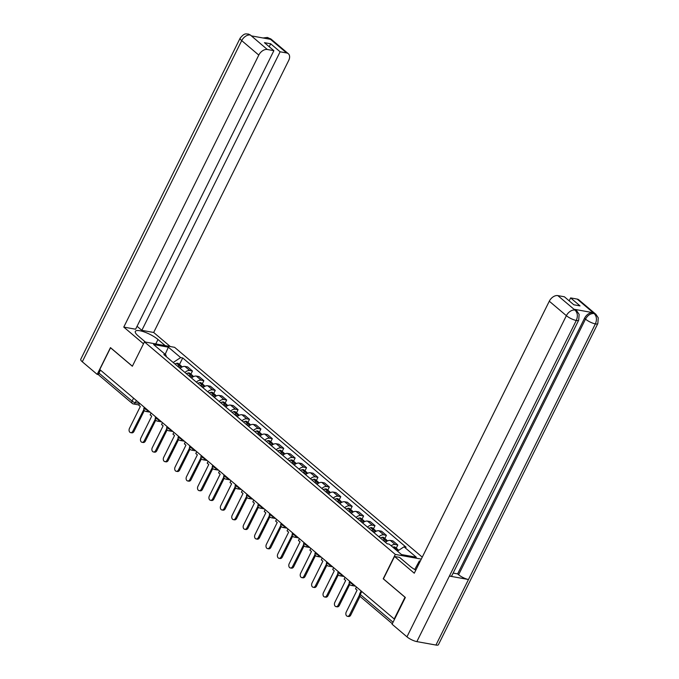 <?xml version="1.0" encoding="UTF-8"?>
<svg xmlns="http://www.w3.org/2000/svg" width="679" height="679" viewBox="0 0 679 679"><rect width="100%" height="100%" fill="white"/><g stroke="black" fill="none" stroke-linecap="round" stroke-linejoin="round"><path stroke-width="1.02" d="M422.253 557.136L174.596 347.317L144.44 341.893L395.297 554.429L383.211 578.788L405.007 597.248L394.21 618.985L99.762 369.52L110.55 347.784L132.346 366.253L144.44 341.893M138.864 404.93L133.398 403.946A2.529 1.791 -79.8 0 1 132.761 403.64A2.529 1.655 -49.7 0 1 132.21 403.385L99.083 375.317A2.529 1.655 -49.7 0 1 98.956 373.068L132.091 401.136A2.529 0.679 26.4 0 0 135.308 402.698L139.585 403.462M100.433 370.097L98.956 373.068M391.138 545.763A5.822 3.802 -49.7 0 1 395.136 544.516L397.818 544.999L392.997 540.908L390.315 540.433A5.822 3.802 130.3 0 0 385.502 542.368M396.256 548.148L397.818 544.999M378.916 536.792A5.822 3.802 -49.7 0 1 383.728 534.848L386.41 535.332L381.581 531.241L378.899 530.766A5.822 3.802 130.3 0 0 374.095 532.701M384.849 538.481L386.41 535.332M367.509 527.125A5.822 3.802 -49.7 0 1 372.321 525.19L375.003 525.665L370.174 521.582L367.492 521.099A5.822 3.802 130.3 0 0 362.679 523.034M373.442 528.814L375.003 525.665M356.102 517.457A5.822 3.802 -49.7 0 1 360.914 515.522L363.596 516.006L358.767 511.915L356.085 511.431A5.822 3.802 130.3 0 0 351.272 513.366M362.034 519.146L363.596 516.006M344.694 507.79A5.822 3.802 -49.7 0 1 349.498 505.855L352.18 506.339L347.359 502.248L344.677 501.764A5.822 3.802 130.3 0 0 339.865 503.708M350.619 509.479L352.18 506.339M333.279 498.123A5.822 3.802 -49.7 0 1 338.091 496.188L340.773 496.672L335.944 492.581L333.262 492.097A5.822 3.802 130.3 0 0 328.458 494.04M339.211 499.812L340.773 496.672M321.871 488.464A5.822 3.802 -49.7 0 1 326.684 486.52L329.366 487.004L324.537 482.913L321.854 482.429A5.822 3.802 130.3 0 0 317.042 484.373M327.804 490.153L329.366 487.004M310.464 478.797A5.822 3.802 -49.7 0 1 315.277 476.853L317.959 477.337L313.129 473.246L310.447 472.762A5.822 3.802 130.3 0 0 305.635 474.706M316.397 480.486L317.959 477.337M299.049 469.13A5.822 3.802 -49.7 0 1 303.861 467.186L306.543 467.67L301.722 463.579L299.04 463.095A5.822 3.802 130.3 0 0 294.228 465.039M304.981 470.819L306.543 467.67M287.641 459.462A5.822 3.802 -49.7 0 1 292.454 457.519L295.136 458.002L290.306 453.911L287.624 453.436A5.822 3.802 130.3 0 0 282.812 455.371M293.574 461.151L295.136 458.002M276.234 449.795A5.822 3.802 -49.7 0 1 281.047 447.86L283.729 448.335L278.899 444.253L276.217 443.769A5.822 3.802 130.3 0 0 271.405 445.704M282.167 451.484L283.729 448.335M264.827 440.128A5.822 3.802 -49.7 0 1 269.631 438.193L272.313 438.668L267.492 434.585L264.81 434.102A5.822 3.802 130.3 0 0 259.998 436.037M270.751 441.817L272.313 438.668M253.411 430.461A5.822 3.802 -49.7 0 1 258.224 428.525L260.906 429.009L256.076 424.918L253.394 424.434A5.822 3.802 130.3 0 0 248.59 426.37M259.344 432.15L260.906 429.009M242.004 420.793A5.822 3.802 -49.7 0 1 246.817 418.858L249.499 419.342L244.669 415.251L241.987 414.767A5.822 3.802 130.3 0 0 237.175 416.711M247.937 422.482L249.499 419.342M230.597 411.135A5.822 3.802 -49.7 0 1 235.409 409.191L238.091 409.675L233.262 405.584L230.58 405.1A5.822 3.802 130.3 0 0 225.768 407.044M236.53 412.824L238.091 409.675M219.19 401.467A5.822 3.802 -49.7 0 1 223.994 399.524L226.676 400.007L221.855 395.916L219.173 395.433A5.822 3.802 130.3 0 0 214.36 397.376M225.114 403.156L226.676 400.007M207.774 391.8A5.822 3.802 -49.7 0 1 212.586 389.856L215.268 390.34L210.439 386.249L207.757 385.765A5.822 3.802 130.3 0 0 202.953 387.709M213.707 393.489L215.268 390.34M196.367 382.133A5.822 3.802 -49.7 0 1 201.179 380.189L203.861 380.673L199.032 376.582L196.35 376.098A5.822 3.802 130.3 0 0 191.537 378.042M202.3 383.822L203.861 380.673M184.96 372.465A5.822 3.802 -49.7 0 1 189.772 370.522L192.454 371.006L187.625 366.915L184.943 366.439A5.822 3.802 130.3 0 0 180.13 368.374M190.892 374.154L192.454 371.006M397.461 551.127L404.022 546.816L416.303 557.23L401.535 554.573L389.245 544.159L387.174 543.786L163.817 354.557L165.88 354.922L153.598 344.516L168.367 347.173L180.656 357.587L173.187 362.493M404.022 546.816L406.084 547.189L182.719 357.952L180.656 357.587M421.277 559.097L395.297 554.429M179.477 364.487L182.719 357.952M166.363 356.713L165.88 354.922M165.184 354.336L168.367 347.173M349.617 614.851L350.763 615.055A2.911 2.062 100.2 0 1 348.565 616.498L347.419 616.286A2.911 2.062 -79.8 0 0 349.617 614.851L359.514 594.923M356.441 586.987L355.524 588.82L357.095 590.153L346.256 612A2.911 2.062 -79.8 0 0 347.419 616.286M396.655 550.44A9.616 6.281 -49.7 0 1 397.283 550.262L397.427 550.228A3.2 2.088 -49.7 0 1 398.726 550.296M398.31 550.177A3.2 2.088 130.3 0 0 397.869 549.506A3.2 2.088 130.3 0 0 396.256 549.235L396.112 549.269A9.616 6.281 130.3 0 0 395.492 549.447M397.869 549.506L395.195 547.249A3.2 2.088 130.3 0 0 393.591 546.968L393.447 547.011A9.616 6.281 130.3 0 0 392.818 547.189M350.763 615.055L360.048 596.349M578.712 320.106A7.783 2.088 -153.6 0 1 576.284 320.463C578.016 316.261 577.625 312.841 575.113 310.193L576.777 310.872L579.136 314.385L578.712 320.106L451.824 575.716A7.783 2.088 -153.6 0 1 449.396 576.072L416.855 641.613A7.783 2.088 -153.6 0 1 406.95 636.834L392.072 624.222L405.355 597.461L383.414 578.873L394.533 556.474L399.583 557.391L409.972 566.184A14.242 3.811 26.4 0 0 415.803 570.131M394.533 556.474L414.275 573.212L549.294 301.213A7.596 4.957 -49.7 0 1 557.824 295.603L564.376 296.782L573.814 304.778L580.053 305.898L570.623 297.911L577.175 299.091A7.596 4.957 -49.7 0 1 578.831 299.846L595.907 314.318A7.596 4.957 130.3 0 0 594.252 313.554L577.175 299.091M414.733 569.511L419.367 560.947L420.284 561.109M419.367 560.947L420.072 561.541M595.907 314.318L598.267 317.848L597.834 323.543L438.413 644.702A7.783 2.088 -153.6 0 1 435.943 645.05L468.476 579.51A7.783 2.088 -153.6 0 1 458.614 574.731L585.502 319.122L584.517 318.281A7.596 4.957 -49.7 0 1 593.047 312.679L574.137 309.276A7.596 4.957 -49.7 0 1 575.792 310.04L576.777 310.872M416.855 641.613L435.943 645.05M406.95 636.834L566.371 315.676A7.783 2.088 -153.6 0 0 576.284 320.463L449.396 576.072L468.476 579.51L595.364 323.9C597.104 319.707 596.722 316.287 594.227 313.622L594.252 313.554M570.623 297.911L569.163 300.839M453.131 573.084L457.629 573.899L584.517 318.281M457.629 573.899L458.614 574.731M415.09 569.579L415.624 570.029M155.771 343.93L157.978 339.492A14.242 3.811 26.4 0 0 144.517 332.039A14.242 3.811 26.4 0 0 135.333 331.377A14.242 3.811 26.4 0 0 138.193 335.927L145.442 342.072M157.978 339.492L165.226 345.636M170.285 346.545L153.675 332.472L141.843 330.342L280.121 51.791L286.665 52.97L269.393 38.397L270.361 39.297L251.451 35.894L250.271 34.952L267.322 49.491A7.596 4.957 130.3 0 0 258.792 55.092L241.716 40.621L82.295 361.78L97.182 374.384L110.465 347.623L132.38 366.193M137.056 326.285L141.843 330.342M269.224 46.732L270.683 43.796L264.437 42.675L273.875 50.67L135.605 329.222L123.773 327.091L258.792 55.092M143.49 343.795L123.773 327.091M153.675 332.472L288.694 60.473A7.596 4.957 130.3 0 0 288.329 53.726A7.596 4.957 130.3 0 0 286.665 52.97M82.295 361.78A7.783 2.088 -153.6 0 1 80.733 359.293L240.154 38.134A7.783 2.088 -153.6 0 0 241.716 40.621A7.596 4.957 -49.7 0 1 250.245 35.019M98.693 374.664L97.182 374.384M273.875 50.67L267.322 49.491M270.683 43.796L280.121 51.791M266.855 38.669L269.368 38.457M263.053 37.982L267.399 37.455L269.385 38.389M240.154 38.134C244.983 32.244 246.214 34.306 248.31 34.018L250.271 34.952M338.21 605.184L339.356 605.388A2.911 2.062 100.2 0 1 337.157 606.831L336.012 606.627A2.911 2.062 -79.8 0 0 338.21 605.184L349.244 583.499M345.025 577.32L344.117 579.153L345.687 580.486L334.84 602.332A2.911 2.062 -79.8 0 0 336.012 606.627M384.144 541.214A9.616 6.281 -49.7 0 1 385.876 540.594L386.02 540.56A3.2 2.088 -49.7 0 1 387.624 540.832L387.658 540.866M386.894 540.509A3.2 2.088 130.3 0 0 386.453 539.839A3.2 2.088 130.3 0 0 384.849 539.567L384.704 539.601A9.616 6.281 130.3 0 0 382.973 540.229M386.453 539.839L383.788 537.581A3.2 2.088 130.3 0 0 382.184 537.31L382.031 537.344A9.616 6.281 130.3 0 0 380.299 537.963M384.034 541.121A7.978 5.211 -49.7 0 1 384.467 541.002L384.611 540.968A1.553 1.01 -49.7 0 1 384.815 540.934M339.356 605.388L349.727 584.492M326.803 595.517L327.94 595.721A2.911 2.062 100.2 0 1 325.742 597.164L324.604 596.96A2.911 2.062 -79.8 0 0 326.803 595.517L337.836 573.831M333.618 567.652L332.71 569.486L334.28 570.818L323.433 592.665A2.911 2.062 -79.8 0 0 324.604 596.96M372.729 531.547A9.616 6.281 -49.7 0 1 374.469 530.927L374.613 530.893A3.2 2.088 -49.7 0 1 376.217 531.165L376.251 531.199M375.487 530.842A3.2 2.088 130.3 0 0 375.046 530.172A3.2 2.088 130.3 0 0 373.442 529.9L373.297 529.934A9.616 6.281 130.3 0 0 371.566 530.562M375.046 530.172L372.381 527.914A3.2 2.088 130.3 0 0 370.768 527.642L370.624 527.676A9.616 6.281 130.3 0 0 368.892 528.296M372.618 531.453A7.978 5.211 -49.7 0 1 373.06 531.334L373.204 531.301A1.553 1.01 -49.7 0 1 373.408 531.267M327.94 595.721L338.312 574.824M315.387 585.85L316.533 586.053A2.911 2.062 100.2 0 1 314.335 587.496L313.189 587.293A2.911 2.062 -79.8 0 0 315.387 585.85L326.429 564.164M322.211 557.985L321.294 559.819L322.873 561.151L312.026 582.998A2.911 2.062 -79.8 0 0 313.189 587.293M361.321 521.888A9.616 6.281 -49.7 0 1 363.053 521.26L363.206 521.226A3.2 2.088 -49.7 0 1 364.81 521.497L364.844 521.531M364.08 521.175A3.2 2.088 130.3 0 0 363.638 520.513A3.2 2.088 130.3 0 0 362.034 520.233L361.882 520.267A9.616 6.281 130.3 0 0 360.15 520.895M363.638 520.513L360.965 518.247A3.2 2.088 130.3 0 0 359.361 517.975L359.216 518.009A9.616 6.281 130.3 0 0 357.485 518.629M361.211 521.795A7.978 5.211 -49.7 0 1 361.652 521.667L361.797 521.633A1.553 1.01 -49.7 0 1 361.992 521.599M316.533 586.053L326.905 565.166M303.98 576.182L305.126 576.386A2.911 2.062 100.2 0 1 302.927 577.829L301.782 577.625A2.911 2.062 -79.8 0 0 303.98 576.182L315.022 554.497M310.795 548.318L309.887 550.151L311.457 551.484L300.619 573.331A2.911 2.062 -79.8 0 0 301.782 577.625M349.914 512.221A9.616 6.281 -49.7 0 1 351.646 511.593L351.79 511.559A3.2 2.088 -49.7 0 1 353.394 511.83L353.436 511.864M352.664 511.508A3.2 2.088 130.3 0 0 352.231 510.846A3.2 2.088 130.3 0 0 350.619 510.566L350.474 510.608A9.616 6.281 130.3 0 0 348.743 511.228M352.231 510.846L349.558 508.579A3.2 2.088 130.3 0 0 347.954 508.308L347.809 508.342A9.616 6.281 130.3 0 0 346.078 508.961M349.804 512.127A7.978 5.211 -49.7 0 1 350.237 512L350.381 511.966A1.553 1.01 -49.7 0 1 350.585 511.932M305.126 576.386L315.497 555.498M292.573 566.515L293.71 566.727A2.911 2.062 100.2 0 1 291.52 568.162L290.374 567.958A2.911 2.062 -79.8 0 0 292.573 566.515L303.606 544.838M299.388 538.651L298.48 540.492L300.05 541.817L289.203 563.672A2.911 2.062 -79.8 0 0 290.374 567.958M338.507 502.553A9.616 6.281 -49.7 0 1 340.238 501.934L340.383 501.891A3.2 2.088 -49.7 0 1 341.987 502.171L342.021 502.197M341.257 501.84A3.2 2.088 130.3 0 0 340.816 501.178A3.2 2.088 130.3 0 0 339.211 500.898L339.067 500.941A9.616 6.281 130.3 0 0 337.336 501.56M340.816 501.178L338.15 498.912A3.2 2.088 130.3 0 0 336.546 498.641L336.394 498.675A9.616 6.281 130.3 0 0 334.662 499.303M338.397 502.46A7.978 5.211 -49.7 0 1 338.829 502.333L338.974 502.299A1.553 1.01 -49.7 0 1 339.177 502.265M293.71 566.727L304.082 545.831M281.157 556.848L282.303 557.06A2.911 2.062 100.2 0 1 280.104 558.494L278.967 558.291A2.911 2.062 -79.8 0 0 281.157 556.848L292.199 535.171M287.981 528.983L287.073 530.825L288.643 532.158L277.796 554.005A2.911 2.062 -79.8 0 0 278.967 558.291M327.091 492.886A9.616 6.281 -49.7 0 1 328.831 492.267L328.976 492.224A3.2 2.088 -49.7 0 1 330.58 492.504L330.614 492.53M329.85 492.173A3.2 2.088 130.3 0 0 329.408 491.511A3.2 2.088 130.3 0 0 327.804 491.24L327.66 491.273A9.616 6.281 130.3 0 0 325.928 491.893M329.408 491.511L326.735 489.245A3.2 2.088 130.3 0 0 325.131 488.973L324.986 489.007A9.616 6.281 130.3 0 0 323.255 489.635M326.981 492.793A7.978 5.211 -49.7 0 1 327.422 492.665L327.567 492.631A1.553 1.01 -49.7 0 1 327.762 492.598M282.303 557.06L292.674 536.164M269.75 547.189L270.896 547.393A2.911 2.062 100.2 0 1 268.697 548.827L267.551 548.624A2.911 2.062 -79.8 0 0 269.75 547.189L280.792 525.504M276.574 519.325L275.657 521.158L277.236 522.49L266.389 544.337A2.911 2.062 -79.8 0 0 267.551 548.624M315.684 483.219A9.616 6.281 -49.7 0 1 317.416 482.599L317.56 482.557A3.2 2.088 -49.7 0 1 319.172 482.837L319.206 482.862M318.443 482.506A3.2 2.088 130.3 0 0 318.001 481.844A3.2 2.088 130.3 0 0 316.397 481.572L316.244 481.606A9.616 6.281 130.3 0 0 314.513 482.226M318.001 481.844L315.328 479.586A3.2 2.088 130.3 0 0 313.723 479.306L313.579 479.34A9.616 6.281 130.3 0 0 311.848 479.968M315.574 483.125A7.978 5.211 -49.7 0 1 316.007 483.007L316.159 482.964A1.553 1.01 -49.7 0 1 316.355 482.93M270.896 547.393L281.267 526.497M258.343 537.522L259.488 537.726A2.911 2.062 100.2 0 1 257.29 539.168L256.144 538.956A2.911 2.062 -79.8 0 0 258.343 537.522L269.376 515.836M265.158 509.657L264.25 511.491L265.82 512.823L254.981 534.67A2.911 2.062 -79.8 0 0 256.144 538.956M304.277 473.552A9.616 6.281 -49.7 0 1 306.008 472.932L306.153 472.898A3.2 2.088 -49.7 0 1 307.757 473.17L307.799 473.204M307.027 472.847A3.2 2.088 130.3 0 0 306.585 472.177A3.2 2.088 130.3 0 0 304.981 471.905L304.837 471.939A9.616 6.281 130.3 0 0 303.106 472.559M306.585 472.177L303.92 469.919A3.2 2.088 130.3 0 0 302.316 469.639L302.172 469.681A9.616 6.281 130.3 0 0 300.432 470.301M304.167 473.458A7.978 5.211 -49.7 0 1 304.599 473.339L304.744 473.297A1.553 1.01 -49.7 0 1 304.947 473.263M259.488 537.726L269.86 516.829M246.935 527.855L248.073 528.058A2.911 2.062 100.2 0 1 245.874 529.501L244.737 529.289A2.911 2.062 -79.8 0 0 246.935 527.855L257.969 506.169M253.751 499.99L252.843 501.823L254.413 503.156L243.566 525.003A2.911 2.062 -79.8 0 0 244.737 529.289M292.87 463.884A9.616 6.281 -49.7 0 1 294.601 463.265L294.745 463.231A3.2 2.088 -49.7 0 1 296.35 463.502L296.383 463.536M295.62 463.18A3.2 2.088 130.3 0 0 295.178 462.509A3.2 2.088 130.3 0 0 293.574 462.238L293.43 462.272A9.616 6.281 130.3 0 0 291.698 462.891M295.178 462.509L292.513 460.252A3.2 2.088 130.3 0 0 290.909 459.972L290.756 460.014A9.616 6.281 130.3 0 0 289.025 460.634M292.759 463.791A7.978 5.211 -49.7 0 1 293.192 463.672L293.336 463.63A1.553 1.01 -49.7 0 1 293.54 463.604M248.073 528.058L258.444 507.162M235.52 518.187L236.665 518.391A2.911 2.062 100.2 0 1 234.467 519.834L233.321 519.63A2.911 2.062 -79.8 0 0 235.52 518.187L246.562 496.502M242.344 490.323L241.435 492.156L243.006 493.489L232.159 515.336A2.911 2.062 -79.8 0 0 233.321 519.63M281.454 454.217A9.616 6.281 -49.7 0 1 283.185 453.597L283.338 453.564A3.2 2.088 -49.7 0 1 284.942 453.835L284.976 453.869M284.212 453.513A3.2 2.088 130.3 0 0 283.771 452.842A3.2 2.088 130.3 0 0 282.167 452.57L282.023 452.604A9.616 6.281 130.3 0 0 280.283 453.233M283.771 452.842L281.098 450.584A3.2 2.088 130.3 0 0 279.493 450.313L279.349 450.347A9.616 6.281 130.3 0 0 277.618 450.966M281.344 454.124A7.978 5.211 -49.7 0 1 281.785 454.005L281.929 453.971A1.553 1.01 -49.7 0 1 282.124 453.937M236.665 518.391L247.037 497.495M224.112 508.52L225.258 508.724A2.911 2.062 100.2 0 1 223.06 510.167L221.914 509.963A2.911 2.062 -79.8 0 0 224.112 508.52L235.155 486.835M230.936 480.656L230.02 482.489L231.598 483.821L220.751 505.668A2.911 2.062 -79.8 0 0 221.914 509.963M270.047 444.558A9.616 6.281 -49.7 0 1 271.778 443.93L271.923 443.896A3.2 2.088 -49.7 0 1 273.527 444.168L273.569 444.202M272.805 443.845A3.2 2.088 130.3 0 0 272.364 443.175A3.2 2.088 130.3 0 0 270.76 442.903L270.607 442.937A9.616 6.281 130.3 0 0 268.876 443.565M272.364 443.175L269.69 440.917A3.2 2.088 130.3 0 0 268.086 440.646L267.942 440.679A9.616 6.281 130.3 0 0 266.21 441.299M269.936 444.456A7.978 5.211 -49.7 0 1 270.369 444.338L270.522 444.304A1.553 1.01 -49.7 0 1 270.717 444.27M225.258 508.724L235.63 487.836M212.705 498.853L213.851 499.057A2.911 2.062 100.2 0 1 211.653 500.499L210.507 500.296A2.911 2.062 -79.8 0 0 212.705 498.853L223.739 477.167M219.521 470.988L218.613 472.822L220.183 474.154L209.336 496.001A2.911 2.062 -79.8 0 0 210.507 500.296M258.64 434.891A9.616 6.281 -49.7 0 1 260.371 434.263L260.515 434.229A3.2 2.088 -49.7 0 1 262.119 434.501L262.153 434.535M261.39 434.178A3.2 2.088 130.3 0 0 260.948 433.516A3.2 2.088 130.3 0 0 259.344 433.236L259.2 433.278A9.616 6.281 130.3 0 0 257.468 433.898M260.948 433.516L258.283 431.25A3.2 2.088 130.3 0 0 256.679 430.978L256.535 431.012A9.616 6.281 130.3 0 0 254.795 431.632M258.529 434.798A7.978 5.211 -49.7 0 1 258.962 434.67L259.106 434.636A1.553 1.01 -49.7 0 1 259.31 434.602M213.851 499.057L224.223 478.169M201.298 489.186L202.435 489.398A2.911 2.062 100.2 0 1 200.237 490.832L199.1 490.628A2.911 2.062 -79.8 0 0 201.298 489.186L212.332 467.508M208.113 461.321L207.205 463.154L208.776 464.487L197.928 486.334A2.911 2.062 -79.8 0 0 199.1 490.628M247.224 425.224A9.616 6.281 -49.7 0 1 248.964 424.596L249.108 424.562A3.2 2.088 -49.7 0 1 250.712 424.833L250.746 424.867M249.982 424.511A3.2 2.088 130.3 0 0 249.541 423.849A3.2 2.088 130.3 0 0 247.937 423.569L247.793 423.611A9.616 6.281 130.3 0 0 246.061 424.231M249.541 423.849L246.876 421.583A3.2 2.088 130.3 0 0 245.263 421.311L245.119 421.345A9.616 6.281 130.3 0 0 243.388 421.965M247.114 425.13A7.978 5.211 -49.7 0 1 247.555 425.003L247.699 424.969A1.553 1.01 -49.7 0 1 247.903 424.935M202.435 489.398L212.807 468.502M189.882 479.518L191.028 479.73A2.911 2.062 100.2 0 1 188.83 481.165L187.684 480.961A2.911 2.062 -79.8 0 0 189.882 479.518L200.925 457.841M196.706 451.654L195.79 453.496L197.368 454.828L186.521 476.675A2.911 2.062 -79.8 0 0 187.684 480.961M235.817 415.556A9.616 6.281 -49.7 0 1 237.548 414.937L237.701 414.894A3.2 2.088 -49.7 0 1 239.305 415.175L239.339 415.2M238.575 414.844A3.2 2.088 130.3 0 0 238.134 414.182A3.2 2.088 130.3 0 0 236.53 413.901L236.377 413.944A9.616 6.281 130.3 0 0 234.645 414.563M238.134 414.182L235.46 411.915A3.2 2.088 130.3 0 0 233.856 411.644L233.712 411.678A9.616 6.281 130.3 0 0 231.98 412.306M235.706 415.463A7.978 5.211 -49.7 0 1 236.148 415.336L236.292 415.302A1.553 1.01 -49.7 0 1 236.487 415.268M191.028 479.73L201.4 458.834M178.475 469.86L179.621 470.063A2.911 2.062 100.2 0 1 177.423 471.498L176.277 471.294A2.911 2.062 -79.8 0 0 178.475 469.86L189.517 448.174M185.291 441.987L184.382 443.828L185.953 445.161L175.114 467.008A2.911 2.062 -79.8 0 0 176.277 471.294M224.409 405.889A9.616 6.281 -49.7 0 1 226.141 405.27L226.285 405.227A3.2 2.088 -49.7 0 1 227.889 405.507L227.932 405.533M227.159 405.176A3.2 2.088 130.3 0 0 226.727 404.514A3.2 2.088 130.3 0 0 225.114 404.243L224.97 404.277A9.616 6.281 130.3 0 0 223.238 404.896M226.727 404.514L224.053 402.248A3.2 2.088 130.3 0 0 222.449 401.976L222.305 402.01A9.616 6.281 130.3 0 0 220.573 402.639M224.299 405.796A7.978 5.211 -49.7 0 1 224.732 405.669L224.876 405.635A1.553 1.01 -49.7 0 1 225.08 405.601M179.621 470.063L189.993 449.167M167.068 460.192L168.205 460.396A2.911 2.062 100.2 0 1 166.016 461.839L164.87 461.627A2.911 2.062 -79.8 0 0 167.068 460.192L178.102 438.507M173.883 432.328L172.975 434.161L174.545 435.494L163.698 457.34A2.911 2.062 -79.8 0 0 164.87 461.627M213.002 396.222A9.616 6.281 -49.7 0 1 214.734 395.602L214.878 395.568A3.2 2.088 -49.7 0 1 216.482 395.84L216.516 395.865M215.752 395.517A3.2 2.088 130.3 0 0 215.311 394.847A3.2 2.088 130.3 0 0 213.707 394.575L213.562 394.609A9.616 6.281 130.3 0 0 211.831 395.229M215.311 394.847L212.646 392.589A3.2 2.088 130.3 0 0 211.042 392.309L210.889 392.352A9.616 6.281 130.3 0 0 209.157 392.971M212.892 396.129A7.978 5.211 -49.7 0 1 213.325 396.01L213.469 395.967A1.553 1.01 -49.7 0 1 213.673 395.933M168.205 460.396L178.585 439.5M155.661 450.525L156.798 450.729A2.911 2.062 100.2 0 1 154.6 452.172L153.462 451.959A2.911 2.062 -79.8 0 0 155.661 450.525L166.695 428.839M162.476 422.661L161.568 424.494L163.138 425.826L152.291 447.673A2.911 2.062 -79.8 0 0 153.462 451.959M201.587 386.555A9.616 6.281 -49.7 0 1 203.327 385.935L203.471 385.901A3.2 2.088 -49.7 0 1 205.075 386.173L205.109 386.207M204.345 385.85A3.2 2.088 130.3 0 0 203.904 385.18A3.2 2.088 130.3 0 0 202.3 384.908L202.155 384.942A9.616 6.281 130.3 0 0 200.424 385.562M203.904 385.18L201.23 382.922A3.2 2.088 130.3 0 0 199.626 382.642L199.482 382.684A9.616 6.281 130.3 0 0 197.75 383.304M201.476 386.461A7.978 5.211 -49.7 0 1 201.918 386.343L202.062 386.3A1.553 1.01 -49.7 0 1 202.266 386.275M156.798 450.729L167.17 429.832M144.245 440.858L145.391 441.061A2.911 2.062 100.2 0 1 143.193 442.504L142.047 442.301A2.911 2.062 -79.8 0 0 144.245 440.858L155.287 419.172M151.069 412.993L150.152 414.827L151.731 416.159L140.884 438.006A2.911 2.062 -79.8 0 0 142.047 442.301M190.179 376.887A9.616 6.281 -49.7 0 1 191.911 376.268L192.055 376.234A3.2 2.088 -49.7 0 1 193.668 376.506L193.702 376.539M192.938 376.183A3.2 2.088 130.3 0 0 192.496 375.512A3.2 2.088 130.3 0 0 190.892 375.241L190.74 375.275A9.616 6.281 130.3 0 0 189.008 375.903M192.496 375.512L189.823 373.255A3.2 2.088 130.3 0 0 188.219 372.975L188.075 373.017A9.616 6.281 130.3 0 0 186.343 373.637M190.069 376.794A7.978 5.211 -49.7 0 1 190.502 376.675L190.655 376.641A1.553 1.01 -49.7 0 1 190.85 376.607M145.391 441.061L155.763 420.165M132.838 431.19L133.984 431.394A2.911 2.062 100.2 0 1 131.785 432.837L130.64 432.633A2.911 2.062 -79.8 0 0 132.838 431.19L143.872 409.505M139.653 403.326L138.745 405.159L140.315 406.492L129.477 428.339A2.911 2.062 -79.8 0 0 130.64 432.633M178.772 367.22A9.616 6.281 -49.7 0 1 180.504 366.601L180.648 366.567A3.2 2.088 -49.7 0 1 182.252 366.838L182.295 366.872M181.522 366.516A3.2 2.088 130.3 0 0 181.081 365.845A3.2 2.088 130.3 0 0 179.477 365.574L179.332 365.608A9.616 6.281 130.3 0 0 177.601 366.236M181.081 365.845L178.416 363.588A3.2 2.088 130.3 0 0 176.812 363.316L176.667 363.35A9.616 6.281 130.3 0 0 174.927 363.969M178.662 367.127A7.978 5.211 -49.7 0 1 179.095 367.008L179.239 366.974A1.553 1.01 -49.7 0 1 179.443 366.94M133.984 431.394L144.355 410.498M144.33 407.29L144.075 407.807A2.529 0.679 26.4 0 0 144.585 408.622A2.529 0.679 26.4 0 0 147.725 410.158M155.746 416.957L155.483 417.475A2.529 0.679 26.4 0 0 155.992 418.289A2.529 0.679 26.4 0 0 159.132 419.826M167.153 426.624L166.89 427.142A2.529 0.679 26.4 0 0 167.399 427.948A2.529 0.679 26.4 0 0 170.539 429.493M178.56 436.283L178.305 436.809A2.529 0.679 26.4 0 0 178.815 437.615A2.529 0.679 26.4 0 0 181.955 439.16M189.976 445.95L189.713 446.476A2.529 0.679 26.4 0 0 190.222 447.283A2.529 0.679 26.4 0 0 193.362 448.827M201.383 455.617L201.12 456.144A2.529 0.679 26.4 0 0 201.629 456.95A2.529 0.679 26.4 0 0 204.769 458.495M212.79 465.285L212.535 465.811A2.529 0.679 26.4 0 0 213.036 466.617A2.529 0.679 26.4 0 0 216.177 468.154M224.197 474.952L223.943 475.478A2.529 0.679 26.4 0 0 224.452 476.285A2.529 0.679 26.4 0 0 227.592 477.821M235.613 484.619L235.35 485.137A2.529 0.679 26.4 0 0 235.859 485.952A2.529 0.679 26.4 0 0 239 487.488M247.02 494.287L246.757 494.804A2.529 0.679 26.4 0 0 247.266 495.619A2.529 0.679 26.4 0 0 250.407 497.155M258.427 503.954L258.173 504.472A2.529 0.679 26.4 0 0 258.682 505.286A2.529 0.679 26.4 0 0 261.822 506.823M269.835 513.621L269.58 514.139A2.529 0.679 26.4 0 0 270.089 514.945A2.529 0.679 26.4 0 0 273.23 516.49M281.25 523.28L280.987 523.806A2.529 0.679 26.4 0 0 281.496 524.612A2.529 0.679 26.4 0 0 284.637 526.157M292.657 532.947L292.394 533.473A2.529 0.679 26.4 0 0 292.904 534.28A2.529 0.679 26.4 0 0 296.044 535.824M304.065 542.614L303.81 543.141A2.529 0.679 26.4 0 0 304.319 543.947A2.529 0.679 26.4 0 0 307.46 545.492M315.48 552.282L315.217 552.808A2.529 0.679 26.4 0 0 315.727 553.614A2.529 0.679 26.4 0 0 318.867 555.15M326.888 561.949L326.624 562.467A2.529 0.679 26.4 0 0 327.134 563.281A2.529 0.679 26.4 0 0 330.274 564.818M338.295 571.616L338.04 572.134A2.529 0.679 26.4 0 0 338.541 572.949A2.529 0.679 26.4 0 0 341.681 574.485M349.702 581.283L349.447 581.801A2.529 0.679 26.4 0 0 349.957 582.616A2.529 0.679 26.4 0 0 353.097 584.152M136.377 400.551L135.308 402.698A2.529 1.791 -79.8 0 1 133.398 403.946A2.529 2.529 0 0 1 132.21 403.385A2.529 1.655 -49.7 0 1 132.091 401.136L133.568 398.166M196.35 376.098L201.179 380.189M207.757 385.765L212.586 389.856M219.173 395.433L223.994 399.524M230.58 405.1L235.409 409.191M241.987 414.767L246.817 418.858M253.394 424.434L258.224 428.525M264.81 434.102L269.631 438.193M276.217 443.769L281.047 447.86M287.624 453.436L292.454 457.519M299.04 463.095L303.861 467.186M310.447 472.762L315.277 476.853M321.854 482.429L326.684 486.52M333.262 492.097L338.091 496.188M344.677 501.764L349.498 505.855M356.085 511.431L360.914 515.522M367.492 521.099L372.321 525.19M378.899 530.766L383.728 534.848M390.315 540.433L395.136 544.516M184.943 366.439L189.772 370.522M353.156 584.203A2.529 1.791 100.2 0 1 351.264 585.417L355.49 586.181M341.749 574.536A2.529 1.791 100.2 0 1 339.856 575.758L344.075 576.513M330.342 564.877A2.529 1.791 100.2 0 1 328.449 566.091L332.668 566.846M318.926 555.21A2.529 1.791 100.2 0 1 317.034 556.424L321.26 557.179M307.519 545.543A2.529 1.791 100.2 0 1 305.626 546.756L309.853 547.512M296.112 535.875A2.529 1.791 100.2 0 1 294.219 537.089L298.437 537.853M284.696 526.208A2.529 1.791 100.2 0 1 282.812 527.422L287.03 528.186M273.289 516.541A2.529 1.791 100.2 0 1 271.396 517.754L275.623 518.518M261.882 506.874A2.529 1.791 100.2 0 1 259.989 508.087L264.216 508.851M250.475 497.206A2.529 1.791 100.2 0 1 248.582 498.42L252.8 499.184M239.059 487.539A2.529 1.791 100.2 0 1 237.166 488.761L241.393 489.517M227.652 477.88A2.529 1.791 100.2 0 1 225.759 479.094L229.986 479.849M216.245 468.213A2.529 1.791 100.2 0 1 214.352 469.427L218.57 470.182M204.837 458.546A2.529 1.791 100.2 0 1 202.945 459.759L207.163 460.515M193.422 448.878A2.529 1.791 100.2 0 1 191.529 450.092L195.756 450.856M182.014 439.211A2.529 1.791 100.2 0 1 180.122 440.425L184.349 441.189M170.607 429.544A2.529 1.791 100.2 0 1 168.715 430.758L172.933 431.521M159.192 419.877A2.529 1.791 100.2 0 1 157.307 421.09L161.526 421.854M147.784 410.209A2.529 1.791 100.2 0 1 145.892 411.432L150.118 412.187M361.118 590.951L359.768 593.658A2.529 0.679 26.4 0 0 360.277 594.464L393.056 622.236M361.754 591.494L360.277 594.464A2.529 1.655 -49.7 0 0 360.405 596.714L392.309 623.746M397.283 550.262L397.936 550.813M397.427 550.228L398.047 550.745M393.591 546.968L396.256 549.235M393.447 547.011L396.112 549.269M593.047 312.679L594.227 313.622M557.824 295.603L575.105 310.184M575.121 310.116L574.137 309.276M574.901 310.074A7.596 4.957 -49.7 0 0 566.371 315.676L549.294 301.213M597.834 323.543A7.783 2.088 -153.6 0 1 595.364 323.9A7.783 2.088 -153.6 0 1 585.502 319.122C587.717 315.217 590.56 313.35 594.032 313.52M267.441 37.464L271.244 39.263A7.596 4.957 130.3 0 0 269.588 38.499M248.353 34.026L250.466 35.062M385.876 540.594L386.767 541.35M386.02 540.56L386.877 541.282M382.184 537.31L384.849 539.567M382.031 537.344L384.704 539.601M374.469 530.927L375.36 531.691M374.613 530.893L375.47 531.623M370.768 527.642L373.442 529.9M370.624 527.676L373.297 529.934M363.053 521.26L363.952 522.024M363.206 521.226L364.063 521.956M359.361 517.975L362.034 520.233M359.216 518.009L361.882 520.267M351.646 511.593L352.545 512.356M351.79 511.559L352.647 512.289M347.954 508.308L350.619 510.566M347.809 508.342L350.474 510.608M340.238 501.934L341.13 502.689M340.383 501.891L341.24 502.621M336.546 498.641L339.211 500.898M336.394 498.675L339.067 500.941M328.831 492.267L329.722 493.022M328.976 492.224L329.833 492.954M325.131 488.973L327.804 491.24M324.986 489.007L327.66 491.273M317.416 482.599L318.315 483.355M317.56 482.557L318.426 483.287M313.723 479.306L316.397 481.572M313.579 479.34L316.244 481.606M306.008 472.932L306.908 473.687M306.153 472.898L307.01 473.619M302.316 469.639L304.981 471.905M302.172 469.681L304.837 471.939M294.601 463.265L295.492 464.02M294.745 463.231L295.603 463.952M290.909 459.972L293.574 462.238M290.756 460.014L293.43 462.272M283.185 453.597L284.085 454.361M283.338 453.564L284.195 454.285M279.493 450.313L282.167 452.57M279.349 450.347L282.023 452.604M271.778 443.93L272.678 444.694M271.923 443.896L272.78 444.626M268.086 440.646L270.76 442.903M267.942 440.679L270.607 442.937M260.371 434.263L261.262 435.027M260.515 434.229L261.373 434.959M256.679 430.978L259.344 433.236M256.535 431.012L259.2 433.278M248.964 424.596L249.855 425.36M249.108 424.562L249.965 425.292M245.263 421.311L247.937 423.569M245.119 421.345L247.793 423.611M237.548 414.937L238.448 415.692M237.701 414.894L238.558 415.624M233.856 411.644L236.53 413.901M233.712 411.678L236.377 413.944M226.141 405.27L227.041 406.025M226.285 405.227L227.142 405.957M222.449 401.976L225.114 404.243M222.305 402.01L224.97 404.277M214.734 395.602L215.625 396.358M214.878 395.568L215.735 396.29M211.042 392.309L213.707 394.575M210.889 392.352L213.562 394.609M203.327 385.935L204.218 386.691M203.471 385.901L204.328 386.623M199.626 382.642L202.3 384.908M199.482 382.684L202.155 384.942M191.911 376.268L192.811 377.023M192.055 376.234L192.921 376.955M188.219 372.975L190.892 375.241M188.075 373.017L190.74 375.275M180.504 366.601L181.403 367.364M180.648 366.567L181.505 367.297M176.812 363.316L179.477 365.574M176.667 363.35L179.332 365.608M349.447 581.801A2.529 2.529 0 0 0 351.264 585.417M338.04 572.134A2.529 2.529 0 0 0 339.856 575.758M326.624 562.467A2.529 2.529 0 0 0 328.449 566.091M315.217 552.808A2.529 2.529 0 0 0 317.034 556.424M303.81 543.141A2.529 2.529 0 0 0 305.626 546.756M292.394 533.473A2.529 2.529 0 0 0 294.219 537.089M280.987 523.806A2.529 2.529 0 0 0 282.812 527.422M269.58 514.139A2.529 2.529 0 0 0 271.396 517.754M258.173 504.472A2.529 2.529 0 0 0 259.989 508.087M246.757 494.804A2.529 2.529 0 0 0 248.582 498.42M235.35 485.137A2.529 2.529 0 0 0 237.166 488.761M223.943 475.478A2.529 2.529 0 0 0 225.759 479.094M212.535 465.811A2.529 2.529 0 0 0 214.352 469.427M201.12 456.144A2.529 2.529 0 0 0 202.945 459.759M189.713 446.476A2.529 2.529 0 0 0 191.529 450.092M178.305 436.809A2.529 2.529 0 0 0 180.122 440.425M166.89 427.142A2.529 2.529 0 0 0 168.715 430.758M155.483 417.475A2.529 2.529 0 0 0 157.307 421.09M144.075 407.807A2.529 2.529 0 0 0 145.892 411.432M359.768 593.658A2.529 2.529 0 0 0 360.405 596.714M288.329 53.726L271.244 39.263"/></g></svg>
